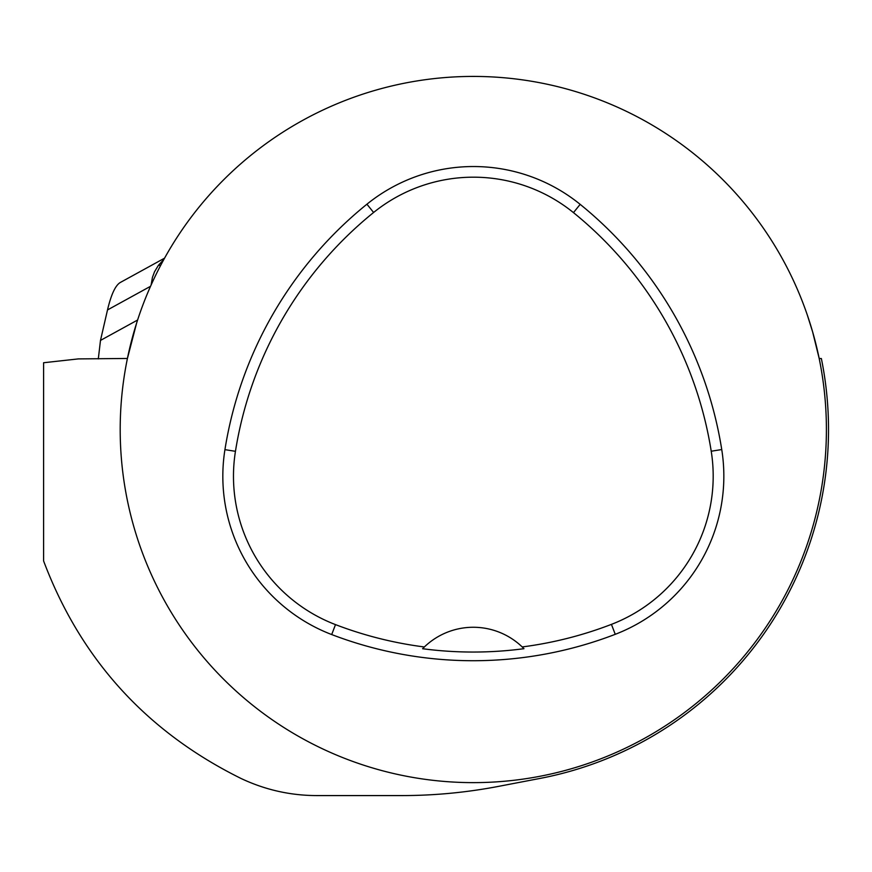 <?xml version="1.0" encoding="UTF-8"?>
<svg xmlns="http://www.w3.org/2000/svg" width="872" height="872" viewBox="0 0 872 872"><rect width="100%" height="100%" fill="white"/><g stroke="black" fill="none" stroke-linecap="round" stroke-linejoin="round"><path stroke-width="1.31" d="M807.308 314.988L812.639 331.927L819.179 358.468L821.359 358.545A355.22 355.22 0 0 1 540.128 778.402L498.512 786.381C466.487 792.506 434.18 795.58 401.589 795.58L316.841 795.58C290.365 795.537 265.099 789.836 241.043 778.478C146.409 731.641 80.595 659.134 43.6 560.947L43.6 362.741L78.327 358.904L127.421 358.468L136.588 323.174M120.194 429.525A353.106 353.106 0 0 1 649.847 123.726A353.106 353.106 0 0 1 649.847 735.325A353.106 353.106 0 0 1 120.194 429.525M224.932 449.647A395.474 395.474 0 0 1 366.927 204.201A169.495 169.495 0 0 1 580.174 204.353A395.474 395.474 0 0 1 721.744 449.549A169.495 169.495 0 0 1 615.251 634.315A395.474 395.474 0 0 1 331.698 634.554A169.495 169.495 0 0 1 224.932 449.647L235.451 451.315A384.835 384.835 0 0 1 373.608 212.485A158.846 158.846 0 0 1 573.471 212.626A384.835 384.835 0 0 1 711.225 451.227A158.846 158.846 0 0 1 611.425 624.374A384.835 384.835 0 0 1 522.197 646.937L523.963 648.692A386.797 386.797 0 0 1 422.593 648.724A70.621 70.621 0 0 1 424.086 647.231M235.451 451.315A158.846 158.846 0 0 0 335.502 624.614A384.835 384.835 0 0 0 424.359 646.97L422.593 648.724M424.359 646.97A70.621 70.621 0 0 1 522.197 646.937M522.481 647.198A70.621 70.621 0 0 1 523.963 648.692M137.602 320.024L100.487 340.418L98.307 358.904M100.487 340.418L107.507 309.942C111.126 294.638 115.355 285.504 120.183 282.55L164.557 258.166M160.731 265.262L158.399 265.35L154.518 271.781L152.426 277.438L151.107 285.035M158.399 265.35L163.903 259.365M373.608 212.485L366.927 204.201M573.471 212.626L580.174 204.353M711.225 451.227L721.744 449.549M611.425 624.374L615.251 634.315M335.502 624.614L331.698 634.554M150.551 286.288L107.507 309.942"/></g></svg>

